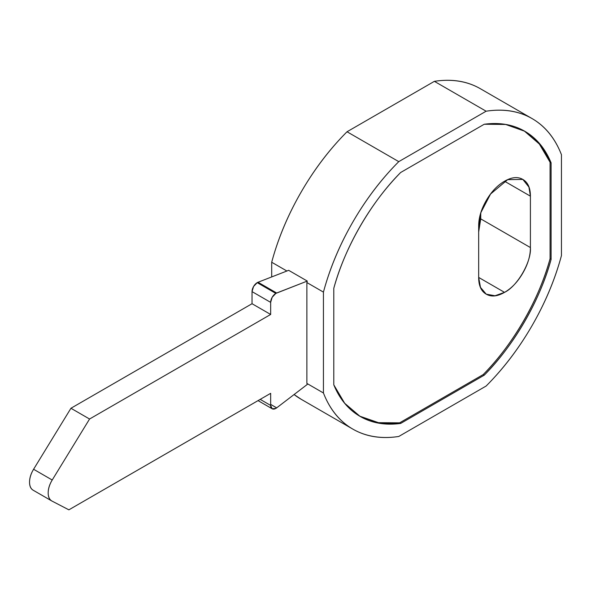 <?xml version="1.0" encoding="UTF-8"?>
<svg xmlns="http://www.w3.org/2000/svg" width="591" height="591" viewBox="0 0 591 591"><rect width="100%" height="100%" fill="white"/><g stroke="black" fill="none" stroke-linecap="round" stroke-linejoin="round"><path stroke-width="0.89" d="M33.414 490.345C30.806 488.986 29.513 486.223 29.55 482.042C29.587 477.868 30.931 473.605 33.591 469.261L70.942 408.263L252.039 303.715L252.039 291.614L253.554 286.517L257.211 282.653A7.321 4.226 120 0 0 252.039 291.614L270.663 302.37A7.321 4.226 -60 0 1 275.834 293.409L257.211 282.653A7.321 4.226 -60 0 1 258.038 282.254L288.659 270.323L307.283 281.072L288.659 270.323L258.038 282.254A7.321 4.226 120 0 0 257.211 282.653L275.834 293.409A7.321 4.226 -60 0 1 276.669 293.01L258.038 282.254L276.669 293.01L307.283 281.072A179.272 103.506 120 0 0 306.884 282.557L323.44 292.117L323.44 392.978L306.884 383.419L306.884 282.557L323.44 292.117A179.272 103.506 -60 0 1 398.77 161.639L347.028 131.763L434.378 81.336L486.12 111.211L398.77 161.639L347.028 131.763A179.272 103.506 120 0 0 271.697 262.241L286.886 271.01L271.697 262.241L271.697 276.928L271.697 262.241C278.11 238.358 287.906 215.013 301.07 192.215C314.227 169.41 329.549 149.264 347.028 131.763L434.378 81.336L486.12 111.211A179.272 103.506 -60 0 1 532.085 118.584A179.272 103.506 -60 0 1 561.45 154.702C555.038 138.22 545.249 126.186 532.085 118.584C518.92 110.982 503.598 108.522 486.12 111.211L398.77 161.639C381.291 179.139 365.969 199.285 352.805 222.083C339.64 244.888 329.852 268.233 323.44 292.117L323.44 392.978L306.884 383.419A179.272 103.506 120 0 0 307.283 384.438L276.669 407.856A7.321 4.226 -60 0 1 275.834 408.411A7.321 4.226 -60 0 1 272.229 408.802A7.321 4.226 -60 0 1 270.663 405.426L270.663 393.333L68.874 509.834L52.045 501.102C49.43 499.742 48.144 496.979 48.174 492.798C48.211 488.617 49.555 484.361 52.215 480.018L89.566 419.019L270.663 314.464L270.663 302.37L252.039 291.614L252.039 303.715L270.663 314.464L252.039 303.715L70.942 408.263L89.566 419.019L70.942 408.263L33.591 469.261L52.215 480.018L33.591 469.261A17.56 10.136 120 0 0 33.162 490.205M478.666 277.423L504.537 292.36L495.014 295.759L486.238 294.17L480.483 287.374L478.666 277.423L478.666 226.043L480.941 212.465L490.574 194.011L507.662 179.649L522.828 179.42L528.923 187.066L530.408 196.168L504.537 181.238L530.408 196.168L530.408 247.555L480.734 218.877L480.734 213.137L480.734 218.877L530.408 247.555C531.56 261.665 517.332 286.31 504.537 292.36L478.666 277.423C478.666 285.675 481.192 291.26 486.238 294.17C491.291 297.088 497.393 296.483 504.537 292.36C511.68 288.238 517.775 281.796 522.828 273.049C527.881 264.303 530.408 255.8 530.408 247.555L530.408 196.168C530.408 187.923 527.881 182.338 522.828 179.42C517.775 176.502 511.68 177.108 504.537 181.23C497.393 185.36 491.291 191.794 486.238 200.548C481.192 209.295 478.666 217.791 478.666 226.043L478.666 277.423M478.666 231.775L480.734 218.877L478.666 232.012M301.07 399.221L294.082 394.529A179.272 103.506 120 0 0 301.07 399.221L352.805 429.096A179.272 103.506 -60 0 1 323.44 392.978C329.852 409.46 339.64 421.494 352.805 429.096C365.969 436.697 381.291 439.157 398.77 436.468A179.272 103.506 -60 0 1 352.805 429.096M398.77 436.468L486.12 386.041C503.598 368.54 518.92 348.395 532.085 325.589C545.249 302.791 555.038 279.447 561.45 255.563A179.272 103.506 -60 0 1 486.12 386.041L398.77 436.468M561.45 255.563L561.45 154.702L561.45 255.563M480.343 88.709A179.272 103.506 120 0 0 434.378 81.336C451.856 78.655 467.178 81.107 480.343 88.709L532.085 118.584M550.066 162.252L551.1 162.843L551.1 259.368C540.189 299.969 513.948 345.425 484.243 375.174L400.646 423.437L379.23 423.222L360.126 416.419L344.686 403.276L333.789 384.83L333.789 288.312C339.699 267.147 348.483 246.484 360.126 226.309C371.769 206.141 385.28 188.204 400.646 172.506L484.243 124.243C499.609 122.197 513.121 124.531 524.764 131.254C536.414 137.984 545.19 148.511 551.1 162.843L551.1 259.368C545.19 280.533 536.414 301.196 524.764 321.371C513.121 341.539 499.609 359.476 484.243 375.174L400.646 423.437C385.28 425.483 371.769 423.149 360.126 416.419C348.483 409.696 339.699 399.169 333.789 384.83L333.789 288.312C344.701 247.71 370.941 202.255 400.646 172.506L484.243 124.243L505.66 124.457L524.764 131.254L540.204 144.403L551.1 162.843L550.066 162.252L550.066 258.769C544.156 279.935 535.372 300.597 523.729 320.773C512.087 340.941 498.575 358.877 483.209 374.576L399.612 422.838L483.209 374.576C512.914 344.826 539.155 299.371 550.066 258.769L550.066 162.252L539.361 144.041L524.239 130.958M551.1 259.368L550.066 258.769L551.1 259.368M484.243 375.174L483.209 374.576L484.243 375.174M400.646 423.437L399.612 422.838L400.646 423.437M359.609 416.123L378.499 422.676L399.612 422.838M51.786 500.954A17.56 10.136 -60 0 1 52.215 480.018L89.566 419.019L270.663 314.464L270.663 302.37L272.178 297.273L275.834 293.409L307.283 281.072M260.188 399.376L270.663 405.426L260.188 399.376M270.663 404.392L276.669 407.856L270.663 404.392M275.834 408.411L272.178 408.773L270.663 405.426L270.663 393.333L68.874 509.834L52.045 501.102M306.884 282.557L306.884 383.419M307.283 384.438L276.669 407.856M51.816 500.976L33.185 490.22M272.178 408.773L258.045 400.617"/></g></svg>
